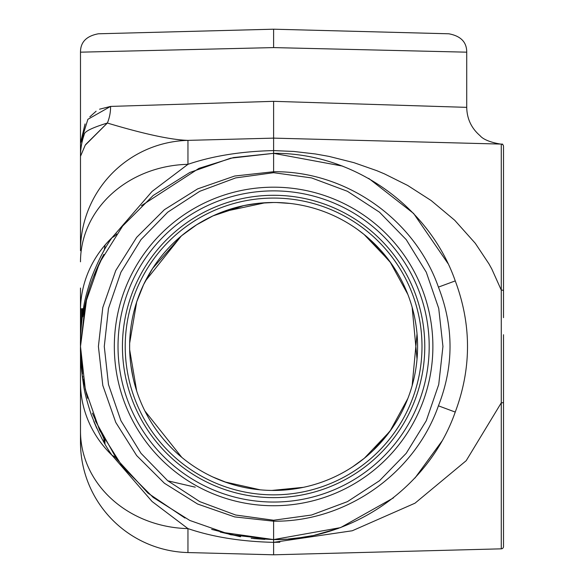 <?xml version="1.0" encoding="UTF-8"?>
<svg xmlns="http://www.w3.org/2000/svg" width="584" height="584" viewBox="0 0 584 584"><rect width="100%" height="100%" fill="white"/><g stroke="black" fill="none" stroke-linecap="round" stroke-linejoin="round"><path stroke-width="0.88" d="M80.49 143.19L80.49 156.329A73.569 69.16 0 0 1 84.235 134.539L80.49 143.19L84.235 134.539C84.22 131.626 91.929 127.787 107.354 123.034L85.227 145.182L80.49 156.329L80.49 143.146L85.06 123.939M107.273 123.093L85.665 144.54M89.805 116.866L96.105 111.215M99.565 109.201L110.58 106.419L87.885 119.311L80.49 143.16L80.49 52.173L273.611 47.596L466.726 52.173C466.762 42.136 460.791 36.011 448.804 33.784L273.611 29.2L273.611 47.596M466.726 52.173L466.726 107.354C466.952 118.807 471.412 128.268 480.099 135.729C485.669 142.562 504.613 144.839 502.539 144.124L273.611 138.131L187.953 140.372A110.354 110.354 0 0 0 80.49 250.689L80.49 156.329L80.49 250.689A110.354 110.354 0 0 1 187.953 140.372C171.046 139.853 144.182 134.072 107.361 123.034A36.785 31.047 -91.5 0 0 110.58 106.419L273.611 101.331L273.611 138.131L501.269 144.095A2.3 2.3 0 0 1 503.51 146.394A2.3 2.3 0 0 0 503.43 145.788M80.49 288.036L80.49 442.241A110.354 110.354 0 0 0 187.953 552.559L187.953 528.608A110.354 97.528 180 0 1 80.49 431.109M80.49 291.292L80.49 401.639L80.49 291.292M323.74 532.966L338.472 528.367L314.812 535.134M104.266 442.526L104.324 442.979A94.258 94.258 0 0 1 103.828 438.496L104.113 441.3M129.633 346.465L129.67 343.122L136.685 301.964L143.576 284.656L152.65 268.377L181.536 235.783L196.618 224.803L212.992 215.876L243.769 205.619L258.61 203.276L273.611 202.495A143.971 143.971 0 0 1 398.295 418.451A143.971 143.971 0 0 1 148.92 418.451A143.971 143.971 0 0 1 273.611 202.495M104.069 440.898L104.025 440.482M103.996 440.241L104.207 442.066M101.718 438.277L104.324 442.979L103.828 438.496L92.36 413.129L104.682 440.051M104.952 440.54L104.952 444.059M104.229 442.227L104.12 441.329L104.229 442.227M103.996 440.27L104.105 441.212M104.127 441.409L104.178 441.847M104.142 441.526L104.003 440.285M273.611 187.187A159.279 159.279 0 0 1 411.545 426.101A159.279 159.279 0 0 1 135.671 426.101A159.279 159.279 0 0 1 273.611 187.187M104.324 249.952A94.258 94.258 0 0 1 105.142 244.937A94.258 94.258 0 0 0 104.324 249.952A94.258 94.258 0 0 1 105.142 244.937A94.258 94.258 0 0 0 104.324 249.952L105.142 244.937L104.324 249.952L100.725 256.537M274.568 138.109L273.611 138.131L273.611 150.584L293.752 151.453L315.345 153.957L329.077 156.41L353.882 162.651L376.789 170.667L384.447 173.879L407.632 185.427L431.153 200.538L454.702 220.256L475.281 243.294L488.99 263.917L491.845 269.1L501.269 290.08A2.3 0.642 0 0 1 503.51 290.715L503.51 146.394A2.3 2.3 0 0 0 501.269 144.095L501.269 548.836A2.3 2.3 0 0 0 503.51 546.544A2.3 2.3 0 0 1 501.269 548.836A2.3 2.3 0 0 0 503.51 546.544A2.3 2.3 0 0 1 501.269 548.836L273.611 554.8L187.953 552.559M279.853 542.222L273.611 542.346L352.283 530.761L415.02 503.182L466.193 460.696L501.269 402.851A2.3 0.642 0 0 0 503.51 402.215L503.51 334.734M503.51 358.196L503.51 534.929M503.51 546.544L503.51 402.215M187.96 528.608C212.642 537.003 241.192 541.58 273.611 542.346L273.611 539.587L274.122 539.579M287.992 539.047L302.906 537.346M503.51 222.592L503.51 158.001M503.51 317.659L503.51 290.715M273.611 29.2L98.404 33.784C86.425 36.004 80.453 42.136 80.497 52.173M466.726 107.354L273.611 101.331M264.778 539.382L253.551 538.543M240.615 536.747L220.204 532.053L273.611 539.587L273.611 520.235L311.542 515.022L347.422 501.641L379.498 480.734L406.216 453.315L426.284 420.714L438.73 384.513L442.942 346.465L438.73 308.418L426.284 272.217L406.216 239.615L379.498 212.196L347.422 191.289L311.542 177.908L273.611 172.696L235.673 177.908L199.794 191.289L167.718 212.196L141 239.615L120.932 272.217L108.485 308.418L104.273 346.465L108.485 384.513L120.932 420.714L141 453.315L167.718 480.734L199.794 501.641L235.673 515.022L273.611 520.235M86.688 395.01L83.278 379.147L86.688 395.01M82.789 316.754C86.257 294.781 93.272 274.013 103.828 254.434L103.828 254.434M312.009 535.725L297.49 538.105M286.656 539.141L278.634 539.521M211.642 529.374L239.652 536.572M251.215 538.28L273.611 539.587C353.064 540.412 429.028 487.085 455.243 412.07C471.595 368.336 471.595 324.602 455.243 280.86C429.028 205.845 353.064 152.519 273.611 153.344L273.611 171.74C345.662 170.783 414.655 219.08 438.423 287.109L455.257 280.904M102.12 257.654L94.586 274.027M86.578 298.358L82.928 315.871M141.386 205.707L198.969 168.353L233.505 157.556L273.611 153.344L230.636 158.191L189.815 172.47L153.198 195.479L122.625 226.059L99.616 262.676L85.33 303.49L80.49 346.465L85.33 389.44L99.616 430.255L122.625 466.871L153.198 497.451L189.815 520.461L230.636 534.74L273.611 539.587L273.611 554.8M438.423 287.109C453.892 326.682 453.892 366.256 438.423 405.822L455.243 412.07M80.49 261.822A110.354 97.528 0 0 1 187.953 164.323C212.649 155.928 241.199 151.351 273.611 150.584L273.611 153.344L342.698 166.126M368.716 178.39L413.618 213.459L448.03 263.588M82.461 373.994L80.49 346.465L86.863 297.271M93.593 276.546L103.879 254.339M80.49 382.345A110.354 104.215 0 0 0 112.099 455.352A45.983 21.513 -35.6 0 1 116.654 458.988L95.382 420.838M87.564 398.251L83.724 381.68M184.975 518.044L147.986 493.13L116.712 459.06M441.949 441.11L414.961 478.048M393.485 497.875L340.589 527.6L273.611 539.587M273.611 172.696L273.611 171.74L234.651 176.032L197.626 188.895L164.403 209.685L136.649 237.367L115.763 270.531L102.799 307.52L98.404 346.465L102.799 385.411L115.763 422.4L136.649 455.564L164.403 483.245L197.626 504.036L234.651 516.906L273.611 521.191C345.662 522.147 414.655 473.85 438.423 405.822M187.953 528.608L152.066 501.488L112.099 455.352C104.945 445.563 97.93 431.831 91.067 414.158C86.812 401.106 84.249 391.003 83.373 383.863C81.191 368.781 80.234 356.32 80.49 346.465C80.234 336.61 81.191 324.149 83.373 309.075C84.249 301.928 86.812 291.832 91.06 278.78C97.93 261.099 104.945 247.368 112.099 237.578A110.354 104.215 180 0 0 80.49 310.586M93.834 421.487L96.747 428.247M116.654 233.943A45.983 21.513 -144.4 0 1 112.099 237.578L152.066 191.435L187.953 164.323L187.953 140.372M82.789 308.651L82.789 310.9M82.789 376.176L82.789 380.089L82.789 376.176M80.607 338.486L80.512 343.275M80.512 349.655L80.512 343.793M81.373 325.098L80.512 325.098M81.344 325.441L80.512 325.441M82.103 371.358L81.709 371.358M195.275 487.173L167.842 480.829M273.611 195.297A151.168 151.168 0 0 1 404.529 422.049A151.168 151.168 0 0 1 142.693 422.049A151.168 151.168 0 0 1 273.611 195.297M273.611 190.88A155.585 155.585 0 0 0 138.868 424.254A155.585 155.585 0 0 0 408.347 424.254A155.585 155.585 0 0 0 273.611 190.88M273.611 198.078A148.387 148.387 0 0 0 145.102 420.662A148.387 148.387 0 0 0 402.113 420.662A148.387 148.387 0 0 0 273.611 198.078M81.161 308.651L81.161 325.441M81.161 364.168L81.161 365.168M82.118 317.937L82.118 308.651M82.118 374.986L82.118 371.468M368.65 238.323L391.024 263.15L394.339 268.034M412.158 307.33L417.027 359.123M407.829 398.544L389.981 431.233L364.336 458.25L352.984 466.579M303.373 487.333L271.932 490.429M260.128 489.808L224.767 481.902M181.748 457.323L144.905 410.99M133.079 377.79L130.809 364.839M129.67 349.809L136.685 390.966M212.992 477.055L227.264 482.778M373.556 450.089L391.024 429.78L394.339 424.896M412.158 385.601L417.027 333.807M407.836 294.402L389.893 261.574L364.095 234.483L357.773 229.658M290.248 203.458L276.582 202.524M265.333 202.728L222.387 211.912M181.296 235.98L145.336 281.087M80.49 346.129L80.49 346.808M273.611 138.131L272.648 138.109"/></g></svg>
